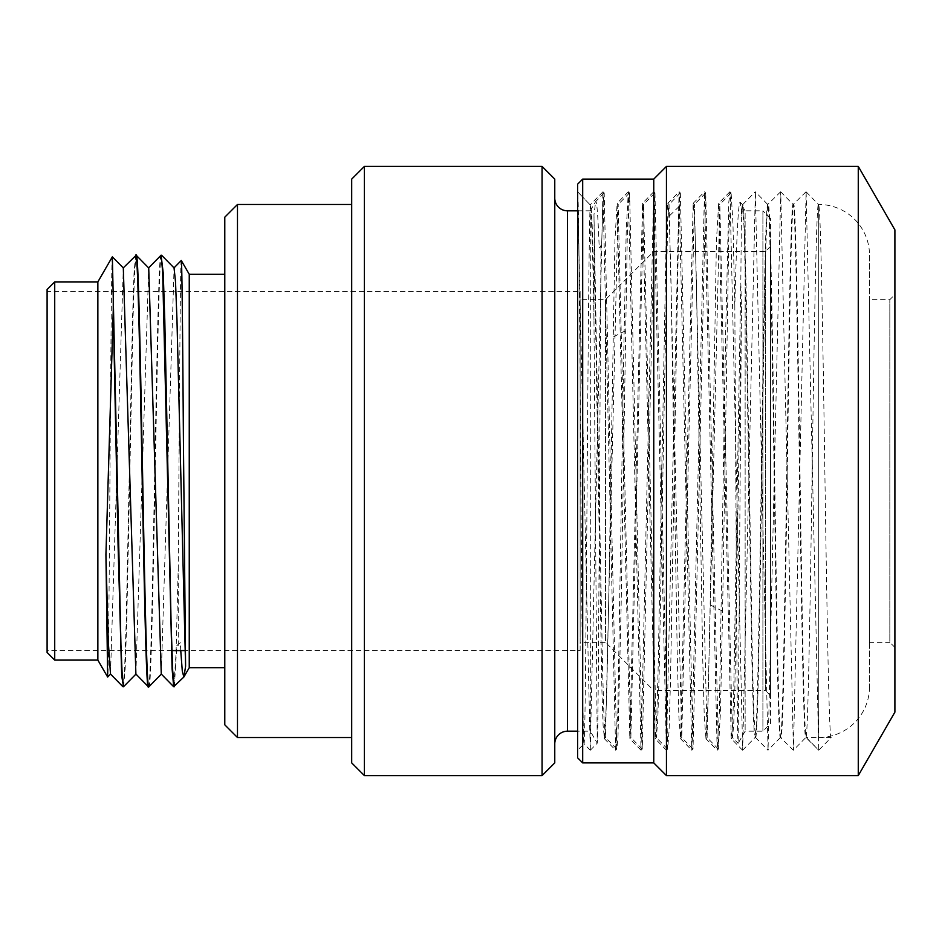 <?xml version="1.0" encoding="UTF-8"?>
<svg xmlns="http://www.w3.org/2000/svg" width="942" height="942" viewBox="0 0 942 942"><rect width="100%" height="100%" fill="white"/><g stroke="black" fill="none" stroke-linecap="round" stroke-linejoin="round"><path stroke-width="0.71" stroke-dasharray="4.71 3.53" d="M770.521 723.562L770.521 218.438L770.521 723.562L762.902 731.18L745.134 731.18L738.128 743.32L741.472 306.774L740.801 282.73L733.724 691.923L732.558 725.976L731.239 738.658L718.675 203.342L716.438 241.058L710.15 604.846L708.066 701.802L705.982 738.658L704.275 716.674L702.685 657.328L696.338 278.867L694.76 222.171L693.171 203.342L680.595 738.658L678.888 716.697L677.298 657.292L670.951 278.726L669.373 222.076L667.784 203.342L666.583 216.413L658.058 672.67L656.633 720.971L655.208 738.658L642.526 203.342L629.833 738.658L617.14 203.342L614.938 240.175L608.65 603.08L606.554 701.295L604.446 738.658L603.115 725.517L601.903 689.779L594.638 271.155L593.966 293.916C592.742 231.155 591.517 201.517 590.304 205.003L577.611 191.779L590.245 750.185L602.927 191.815L615.621 750.185L617.846 711.281L624.146 331.396L626.23 230.201L628.314 191.815L641.007 750.185L653.701 191.815L666.394 750.185L679.076 191.815L691.769 750.185L704.463 191.815L717.156 750.185L719.358 711.799L725.646 333.174L728.802 202.247L729.968 191.815L742.661 750.185L755.354 191.815L768.048 750.185L780.73 191.815L793.423 750.185L806.116 191.815L818.751 750.221L805.869 737.492L793.423 750.173M770.521 246.357L770.521 695.643L770.521 246.357L765.446 251.432L653.76 251.432L605.529 299.662L580.142 299.662L580.142 642.338L580.142 299.662M770.521 218.438L762.902 210.82L762.902 731.18L762.902 210.82L745.134 210.82L745.134 731.18L745.134 210.82L740.224 202.306L741.472 210.655L740.801 282.73M741.472 210.655L742.414 204.508L743.992 226.186L745.569 284.767L751.881 660.201L753.459 717.439L754.248 732.452L755.543 737.527L753.906 715.849L752.328 657.281L746.017 281.811L743.638 209.548L742.791 204.508L741.472 219.863M755.543 737.527C757.662 741.189 759.782 613.419 761.89 471C764.009 328.581 766.117 200.811 768.236 204.473C770.356 200.811 772.464 328.57 774.583 471C776.703 613.43 778.81 741.189 780.93 737.527C783.049 741.189 785.157 613.43 787.277 471C789.396 328.57 791.504 200.811 793.623 204.473C795.731 200.811 797.85 328.57 799.97 471C802.078 613.43 804.197 741.189 806.317 737.527L818.692 750.185M780.612 191.815L767.73 204.473C765.611 200.811 763.503 328.581 761.383 471C759.264 613.419 757.156 741.189 755.037 737.527L755.107 737.492M793.305 750.173L780.423 737.527C778.304 741.189 776.196 613.419 774.077 471C771.957 328.581 769.849 200.811 767.73 204.473L755.354 191.827M805.999 191.827L793.117 204.473C790.997 200.811 788.878 328.581 786.77 471C784.651 613.419 782.531 741.189 780.423 737.527L768.048 750.173M577.611 750.221L577.611 191.779C578.671 189.106 579.742 322.929 580.814 470.364C581.873 617.928 582.945 748.725 584.016 743.803L577.611 750.221L577.611 191.779L590.304 205.003C591.517 212.268 592.742 250.702 593.966 320.28L597.216 743.156C597.852 746.194 598.476 665.794 599.112 554.909L600.984 245.544L601.597 246.05L602.845 207.134L604.199 192.98L616.763 749.02L617.928 738.716L621.084 608.579L627.372 231.202L629.586 192.98L642.267 749.02L654.961 192.98L667.654 749.02L669.079 730.568L670.492 680.371L679.017 206.557L680.348 192.98L693.041 749.02L705.735 192.98L718.416 749.02L720.5 711.092L722.585 610.027L728.884 231.956L731.11 192.98L732.958 223.513L734.819 305.455C736.62 235.088 738.422 200.705 740.224 202.306L742.414 204.52M780.73 191.815L793.117 204.473C795.225 200.811 797.344 328.581 799.464 471C801.571 613.419 803.691 741.189 805.81 737.527C807.965 741.448 810.12 607.92 812.275 462.628C814.43 317.089 816.596 191.944 818.751 205.003C820.729 210.419 822.719 328.605 824.697 461.533C826.864 607.19 829.031 741.484 831.185 737.527L818.751 750.221M869.513 255.247L869.513 686.753L869.513 255.247A50.762 50.762 0 0 0 818.751 204.473L818.751 737.527L831.185 737.527M734.819 305.455L736.373 578.258C736.962 677.887 737.539 745.664 738.128 743.32L732.381 737.48L719.818 204.508L707.124 737.492L694.431 204.508L681.737 737.492L669.056 204.508L667.725 217.52L659.2 671.764L657.775 719.853L656.362 737.492L643.539 204.508L630.857 737.492L618.164 204.508L605.471 737.492L604.034 719.358L602.597 670.08L593.966 214.752L595.674 201.553M741.472 306.774L734.748 695.255L733.63 726.117L732.381 737.492M590.363 750.173L597.24 743.167L590.304 731.18L590.304 210.82L595.58 201.682C596.792 199.881 598.005 215.329 599.218 248.017L600.984 245.544M601.597 246.05L599.218 248.017M594.638 271.155L593.966 214.752M593.966 320.28L593.966 293.916M590.245 750.173L584.016 743.803C585.017 745.746 586.018 632.294 587.019 498.094C588.114 351.378 589.209 209.042 590.304 205.003M577.611 184.173L577.611 757.827M582.686 179.098L582.686 762.902M653.76 179.098L653.76 762.902M666.453 166.404L666.453 775.596M858.268 166.404L858.268 775.596M894.9 229.86L894.9 712.14M894.9 294.587L894.9 647.413L894.9 294.587L889.825 299.662L889.825 642.338L869.513 642.338L869.513 299.662L869.513 642.338M894.9 647.413L889.825 642.338L889.825 299.662L869.513 299.662M869.513 686.753A50.762 50.762 0 0 1 818.751 737.527L806.317 737.527M577.611 210.82L590.304 210.82L590.304 731.18L577.611 731.18M554.767 743.874L554.767 198.126L554.767 743.874M554.767 179.098L554.767 762.902M542.074 166.404L542.074 775.596M364.389 166.404L364.389 775.596M351.696 179.098L351.696 762.902M351.696 204.473L351.696 737.527L351.696 204.473M237.478 204.473L237.478 737.527M224.785 217.166L224.785 724.834M224.785 274.275L224.785 667.725L224.785 274.275M189.248 274.275L189.248 667.725M110.497 674.048L123.308 267.952M135.895 674.048L148.718 267.975M161.27 674.048L174.07 267.952M135.613 255.282L134.035 273.062L132.457 320.61L126.146 624.275L124.568 670.527L123.002 686.753M148.377 686.753C152.604 700.106 156.843 241.894 161.07 255.247M181.3 260.51C180.275 251.879 179.263 431.106 178.25 566.542L176.013 654.254L173.764 686.753M180.746 650.581L180.334 642.644L176.813 645.553L178.25 645.553L180.334 642.644M174.341 686.718L176.813 645.553M161.577 255.247C157.349 241.894 153.122 700.106 148.883 686.753M123.579 686.718L125.156 668.938L126.734 621.39L133.046 317.725L134.624 271.473L136.19 255.247M112.345 256.813C111.568 255.329 110.791 357.984 110.002 470.199C109.213 582.568 108.436 681.36 107.647 677.039M178.25 566.542L178.25 645.553M97.862 281.894L97.862 660.106M54.718 281.894L54.718 660.106M47.1 289.512L47.1 652.488M47.1 291.419L47.1 650.581L47.1 291.419L580.142 291.419L580.142 650.581L184.75 650.581M171.891 650.581L47.1 650.581M580.142 291.419L580.142 650.581M770.521 695.643L765.446 690.568L765.446 251.432L765.446 690.568L653.76 690.568L653.76 251.432L653.76 690.568L605.529 642.338L605.529 299.662L605.529 642.338L580.142 642.338M722.585 610.027L721.442 610.604L710.15 604.846M679.017 206.557L667.725 217.52L666.583 216.413M625.288 331.973L624.146 331.396L612.853 337.154M818.751 205.003L818.751 737.527M567.461 731.18L567.461 210.82M755.496 737.48L767.93 750.173M742.791 204.508L755.225 191.827M729.85 191.827L718.558 203.354M742.543 750.185L731.251 738.658M731.11 192.992L729.968 191.827M742.661 750.185L755.095 737.492M806.116 191.827L818.563 204.52M680.254 193.028L668.926 204.579M692.912 749.02L681.619 737.492M705.64 193.039L694.313 204.591M718.299 749.02L706.995 737.492M731.016 193.039L719.7 204.579M680.336 192.98L679.206 191.815M693.029 749.008L691.899 750.173M705.723 192.98L704.592 191.815M718.416 749.02L717.274 750.173M629.574 192.98L628.432 191.827M642.267 749.02L641.125 750.185M654.949 192.992L653.819 191.827M667.654 749.02L666.512 750.185M604.069 192.98L595.674 201.564M616.774 749.02L605.471 737.492M629.456 192.98L618.164 204.508M642.15 749.02L630.857 737.492M654.843 192.98L643.539 204.508M667.537 749.02L656.233 737.492M580.59 194.806L577.67 191.815M603.057 191.827L604.187 192.992M615.738 750.185L616.88 749.02M604.328 738.658L615.621 750.185M602.927 191.827L590.493 204.52M604.446 738.658L605.588 737.492M656.362 737.492L655.208 738.658M643.669 204.591L642.526 203.425M630.975 737.492L629.833 738.658M618.282 204.591L617.14 203.425M705.982 738.658L707.124 737.504M680.595 738.658L681.737 737.492M732.499 737.504L731.369 738.646M719.806 204.579L718.652 203.401M694.431 204.579L693.288 203.425M669.056 204.579L667.913 203.413M705.864 738.658L717.156 750.173M693.171 203.342L704.463 191.815M680.489 738.646L691.769 750.173M667.784 203.342L679.076 191.815M628.314 191.827L617.022 203.342M641.007 750.185L629.715 738.658M653.701 191.827L642.409 203.354M666.394 750.185L655.102 738.658"/><path stroke-width="1.41" d="M577.611 184.173L577.611 757.827L582.686 762.902L582.686 179.098L577.611 184.173M858.268 166.404L858.268 775.596L894.9 712.14L894.9 229.86L858.268 166.404L666.453 166.404L653.76 179.098L653.76 762.902L582.686 762.902M653.76 179.098L582.686 179.098M666.453 166.404L666.453 775.596L653.76 762.902M858.268 775.596L666.453 775.596M577.611 210.82L567.461 210.82L567.461 731.18L577.611 731.18M554.767 743.874A12.693 12.693 0 0 1 567.461 731.18M554.767 198.126A12.693 12.693 0 0 0 567.461 210.82M542.074 775.596L542.074 166.404L554.767 179.098L554.767 762.902L542.074 775.596L364.389 775.596L351.696 762.902L351.696 179.098L364.389 166.404L364.389 775.596M542.074 166.404L364.389 166.404M351.696 737.527L237.478 737.527L224.785 724.834L224.785 217.166L237.478 204.473L237.478 737.527M351.696 204.473L237.478 204.473M224.785 667.725L189.248 667.725L183.855 677.015L182.301 671.14L180.746 650.581M224.785 274.275L189.248 274.275L189.248 667.725M189.248 274.275L181.3 260.51C182.006 259.709 182.724 342.146 183.431 441.633L185.586 666.241L183.973 676.862M110.638 674.013L107.647 677.039L105.928 554.614L108.2 640.466L110.497 674.048M123.308 267.952L135.895 674.048M148.989 686.683L148.883 686.753C144.656 700.118 140.429 241.894 136.19 255.247L148.718 267.975L161.27 674.048M174.07 267.952L175.53 282.082L176.966 319.797L185.586 666.241M105.928 554.614L113.252 310.259L118.091 546.077L121.706 675.92L123.508 686.753L136.025 674.025M136.19 255.247L123.166 267.975M135.683 255.247C139.922 241.894 144.15 700.106 148.377 686.753L135.86 674.013M148.553 267.975L161.07 255.247L162.648 271.473L172.103 668.938L173.681 686.718L183.855 677.015M181.264 260.498L173.929 267.975M161.07 255.247L163.237 273.062L164.803 320.621L171.114 624.287L172.692 670.527L174.27 686.753M123.331 267.975L112.345 256.813L120.941 644.799L122.224 676.003L123.508 686.753M113.252 293.48L113.252 310.259M112.345 256.813L97.862 281.894L97.862 660.106L54.718 660.106L47.1 652.488L47.1 289.512L54.718 281.894L54.718 660.106M107.647 677.039L97.862 660.106M97.862 281.894L54.718 281.894M184.75 650.581L171.891 650.581M110.473 674.025L122.919 686.718M161.247 674.025L173.681 686.718M161.647 255.282L174.093 267.975M148.966 686.718L161.412 674.025"/></g></svg>
